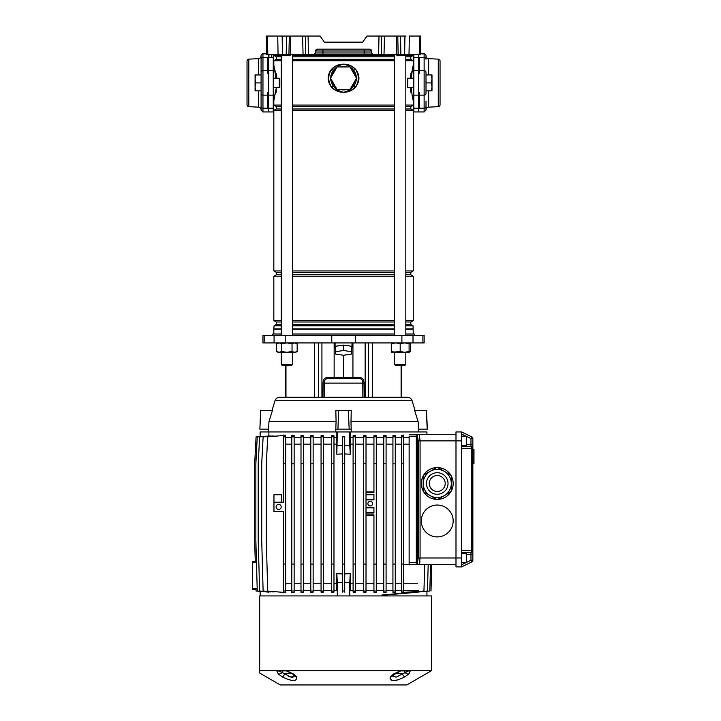 <?xml version="1.0" encoding="UTF-8"?>
<svg xmlns="http://www.w3.org/2000/svg" width="721" height="721" viewBox="0 0 721 721"><rect width="100%" height="100%" fill="white"/><g stroke="black" fill="none" stroke-linecap="round" stroke-linejoin="round"><path stroke-width="1.08" d="M419.225 54.787L419.712 36.05L420.848 36.05L420.352 54.787L305.74 54.787L305.353 36.05L308.083 36.05L308.462 54.787M410.546 54.787A0.469 0.469 0 0 0 410.078 55.256L410.078 55.265A0.469 0.469 0 0 1 409.609 55.724L397.316 55.724L396.965 55.265L401.462 55.265L401.083 54.787M282.019 55.724L282.172 55.724A0.469 0.469 0 0 0 282.641 55.265L282.641 55.265A0.469 0.469 0 0 1 283.11 54.787A0.469 0.469 0 0 0 282.641 55.256L281.136 54.787M396.775 54.787L396.298 36.05L366.962 36.05L362.699 42.142L324.378 42.142L320.115 36.05L289.31 36.05L288.923 54.787L286.192 54.787L286.579 36.05L289.31 36.05M378.615 54.787L379.003 36.05L381.724 36.05L381.346 54.787M396.298 36.05L400.497 36.05L400.885 54.787M404.607 54.787L404.95 36.05L400.497 36.05M404.95 36.05L406.049 36.05M419.712 36.05L409.348 36.05L409.005 54.787M267.365 36.05L267.851 54.787L266.725 54.787L266.238 36.05L286.579 36.05M371.603 52.966L373.478 54.787L364.15 54.787L364.15 52.966L371.603 52.966L371.549 50.993A1.875 1.875 0 0 0 369.675 49.172L371.549 50.993L364.15 50.993L364.15 52.966L322.927 52.966L322.927 50.993L315.528 50.993L317.402 49.172L369.675 49.172A1.875 1.875 0 0 1 371.549 50.993M288.923 54.787L305.74 54.787M282.019 54.787L286.192 54.787M282.136 36.05L282.479 54.787L278.072 54.787L277.729 36.05L281.037 36.05M267.851 54.787L278.072 54.787M315.474 52.966L322.927 52.966L322.927 54.787L313.599 54.787L315.474 52.966L315.528 50.993A1.875 1.875 0 0 1 317.402 49.172M324.378 42.142L362.699 42.142M290.608 54.787A0.469 0.469 0 0 0 290.139 55.256L290.139 55.265A0.469 0.469 0 0 1 289.671 55.724L282.172 55.724A0.469 0.469 0 0 0 282.641 55.265L283.569 55.265L282.641 55.256A0.469 0.469 0 0 1 283.11 54.787M276.639 54.787L281.902 55.724L277.378 55.724L277.026 55.265L282.641 55.265M402.579 55.256L402.579 55.265A0.469 0.469 0 0 1 403.048 54.787A0.469 0.469 0 0 0 402.579 55.256L401.462 55.256L402.579 55.256A0.469 0.469 0 0 1 402.111 55.724A0.469 0.469 0 0 0 402.579 55.265M418.504 54.787L418.504 108.186L413.818 108.186L413.818 54.787M405.815 108.988L410.817 108.988L410.817 106.483L413.259 105.077L413.259 100.706L412.115 95.523M411.664 92.793L411.294 89.81M411.673 72.965L411.88 71.604M412.124 70.252L413.259 65.097L413.818 65.097M411.105 87.583L412.412 97.038L413.259 100.706L413.818 100.706M268.572 111.953L268.572 108.186L273.259 108.186L273.259 111.953L262.958 111.953L261.083 110.079L261.083 55.841A2.812 2.812 0 0 1 258.415 58.644L258.415 74.939M346.819 66.972A11.716 11.716 0 0 0 340.258 66.972M340.258 89.458A11.716 11.716 0 0 0 346.819 89.458M332.165 80.995A11.716 11.716 0 0 0 335.445 86.682M335.445 69.757A11.716 11.716 0 0 0 332.165 75.435M275.197 94.19L275.359 93.144M275.792 89.701L273.827 100.706L273.259 100.706M275.413 73.001L274.746 69.162M274.061 54.787L274.061 55.544L276.26 56.824L276.26 59.32L273.827 60.726L273.827 65.097L273.259 65.097M273.827 334.03L273.827 329.082L281.262 329.082M413.259 334.03L413.025 325.775L410.817 324.504L410.817 321.999L413.259 320.593L413.259 276.251L410.817 274.836L410.817 272.34L413.259 270.934L413.259 110.394L410.817 108.988M405.815 59.32L410.817 59.32L410.817 56.824L413.025 55.544L413.025 54.787M410.817 59.32L413.259 60.726L413.259 65.097L411.105 78.219M273.827 329.082L274.061 325.775L276.26 324.504L276.26 321.999L273.827 320.593L273.827 276.251L276.26 274.836L276.26 272.34L273.827 270.934L273.827 110.394L276.26 108.988L276.26 106.483L273.827 105.077L273.827 100.706M410.447 88.926L410.916 92.369L410.916 87.583L410.916 92.369L410.321 87.583M410.916 78.219L410.916 73.434L410.916 78.219M273.827 105.077L281.262 105.077M292.51 105.077L394.567 105.077M405.815 105.077L413.259 105.077M273.827 60.726L281.262 60.726M292.51 60.726L394.567 60.726M405.815 60.726L413.259 60.726M273.827 65.097L275.972 78.219M410.321 78.219L410.916 73.434M276.17 73.515L276.756 78.219M356.372 70.325C359.788 75.561 359.788 80.833 356.372 86.114L355.417 87.286C352.181 90.63 348.216 92.297 343.538 92.27C338.834 92.288 334.877 90.621 331.66 87.286L330.714 86.114C327.289 80.869 327.289 75.606 330.714 70.325L331.66 69.153C334.895 65.8 338.861 64.142 343.538 64.16C348.243 64.151 352.209 65.809 355.417 69.153L356.372 70.325L355.21 69.369C352.064 66.035 348.18 64.295 343.538 64.16C339.348 65.016 335.932 67.116 333.309 70.46L331.867 69.369L330.948 70.523C327.586 75.669 327.586 80.806 330.948 85.916L331.867 87.061C335.013 90.404 338.906 92.135 343.538 92.27C347.738 91.423 351.145 89.323 353.768 85.97L355.21 87.061L356.129 85.916C359.491 80.761 359.491 75.633 356.129 70.523A14.753 14.753 0 0 1 356.129 85.916L356.372 86.114M351.641 86.682A11.716 11.716 0 0 0 354.921 80.995M274.061 328.848L281.262 328.848M292.51 328.848L394.567 328.848M405.815 328.848L413.025 328.848M292.51 329.082L394.567 329.082M405.815 329.082L413.259 329.082M274.061 325.775L281.262 325.775M292.51 325.775L394.567 325.775M405.815 325.775L413.025 325.775M276.26 324.504L281.262 324.504M292.51 324.504L394.567 324.504M405.815 324.504L410.817 324.504M276.26 321.999L281.262 321.999M292.51 321.999L394.567 321.999M405.815 321.999L410.817 321.999M273.827 320.593L281.262 320.593M292.51 320.593L394.567 320.593M405.815 320.593L413.259 320.593M273.827 276.251L281.262 276.251M292.51 276.251L394.567 276.251M405.815 276.251L413.259 276.251M276.26 274.836L281.262 274.836M292.51 274.836L394.567 274.836M405.815 274.836L410.817 274.836M276.26 272.34L281.262 272.34M292.51 272.34L394.567 272.34M405.815 272.34L410.817 272.34M273.827 270.934L281.262 270.934M292.51 270.934L394.567 270.934M405.815 270.934L413.259 270.934M273.827 110.394L281.262 110.394M292.51 110.394L394.567 110.394M405.815 110.394L413.259 110.394M276.26 108.988L281.262 108.988M292.51 108.988L394.567 108.988M276.26 106.483L281.262 106.483M292.51 106.483L394.567 106.483M405.815 106.483L410.817 106.483M276.26 59.32L281.262 59.32M292.51 59.32L394.567 59.32M276.26 56.824L281.262 56.824M292.51 56.824L394.567 56.824M405.815 56.824L410.817 56.824M274.061 55.544L277.008 55.544M292.51 55.544L394.567 55.544M409.979 55.544L413.025 55.544M276.17 92.369L276.17 87.583M276.17 78.219L276.17 73.434M356.372 77.958A12.834 12.834 0 0 0 353.768 70.46C351.145 67.116 347.729 65.007 343.538 64.16C338.906 64.295 335.013 66.026 331.867 69.369L331.66 69.153M330.705 78.481A12.834 12.834 0 0 0 333.309 85.97C335.932 89.323 339.348 91.423 343.538 92.27C348.171 92.144 352.064 90.404 355.21 87.061L355.417 87.286M333.309 85.97L331.66 87.286M353.768 70.46L355.417 69.153M330.714 86.114L330.948 85.916A14.753 14.753 0 0 1 330.948 70.523L330.714 70.325M354.921 75.435A11.716 11.716 0 0 0 351.641 69.757M350.027 89.458L356.525 78.219L350.027 66.972L337.049 66.972L330.551 78.219L337.049 89.458L350.027 89.458M273.259 54.787L273.259 108.186M268.572 54.787L268.572 108.186M438.278 106.654L438.278 59.149A1.875 1.875 0 0 1 440.053 61.024L440.053 104.779A1.875 1.875 0 0 1 438.278 106.654L428.662 107.159A2.812 2.812 0 0 0 426.003 109.971L426.003 106.555A1.875 1.631 0 0 1 424.128 108.186L424.128 53.85A1.875 1.875 0 0 1 426.003 55.724L426.003 59.248A1.875 1.631 180 0 0 424.128 57.617L419.442 57.617L419.442 73.281L418.504 73.281L418.504 92.531L419.442 92.531L419.442 108.186L424.128 108.186L424.128 111.953L413.818 111.953L413.818 108.186M418.504 111.953L418.504 108.186M395.505 365.421L394.567 364.484L405.815 364.484L404.878 365.421L395.505 365.421M405.815 55.724L405.815 335.436M405.815 352.299L405.815 364.484L405.815 352.299M394.567 54.787L394.567 335.436M394.567 352.299L394.567 364.484M349.919 346.026A8.436 2.181 180 0 0 345.125 345.314L351.506 346.269L351.506 354.074L343.538 355.264L335.571 354.074L335.571 346.269L341.961 345.314A8.436 2.181 180 0 0 337.158 346.026M351.506 348.171A8.436 2.181 180 0 0 351.974 347.459A8.436 2.181 180 0 0 351.506 346.738M333.976 437.575L336.842 437.575L336.842 431.951L351.262 431.951L350.992 421.677L418.126 421.677L414.62 410.393L426.426 410.393L427.409 429.139L418.513 429.139L418.667 431.951L426.94 431.951L426.94 434.294M260.795 410.393L259.866 429.139L260.66 410.393L272.457 410.393L268.951 421.677L336.085 421.677L335.833 410.393L348.378 410.393L349.162 429.139L335.779 429.139L335.815 431.951L336.842 431.951M279.532 397.28L407.545 397.28C409.762 397.406 411.249 398.506 412.024 400.588L275.052 400.588C275.828 398.506 277.315 397.406 279.532 397.28M361.104 378.994L361.915 379.787M362.708 382.202L362.762 383.139C362.771 380.219 361.609 378.678 359.292 378.534L352.848 378.534L352.93 377.597L359.833 377.597C362.546 377.732 363.943 379.57 364.006 383.121L364.132 397.28M272.79 335.436L272.79 334.03L281.262 334.03M292.51 334.03L394.567 334.03M351.262 431.951L418.667 431.951M260.146 436.502L260.146 431.951L335.815 431.951M335.571 346.738A8.436 2.181 180 0 0 335.103 347.459A8.436 2.181 180 0 0 335.571 348.171M422.903 342.935L262.94 342.935L262.94 335.436L424.146 335.436L424.146 342.935L422.903 342.935L422.903 335.436M268.41 431.951L268.572 429.139L259.866 429.139M336.085 421.677L335.779 429.139M268.951 421.677L268.572 429.139M418.126 421.677L418.513 429.139M350.992 421.677L351.253 410.393L348.378 410.393M405.815 334.03L414.287 334.03L414.287 335.436M343.538 378.534L343.538 355.264M322.945 397.28L323.071 383.121C323.134 379.579 324.522 377.741 327.253 377.597A0.937 0.541 -90 0 0 327.794 378.534L330.245 378.534M356.832 378.534L359.292 378.534A0.937 0.541 90 0 0 359.833 377.597M327.253 377.597L334.147 377.597L334.229 378.534L327.794 378.534L359.292 378.534M327.028 378.606L327.794 378.534C325.468 378.687 324.306 380.219 324.315 383.139L364.006 383.121M324.378 382.202L324.522 381.328M325.171 379.778L325.649 379.246M338.699 410.393L337.915 429.139M351.307 429.139L349.162 429.139M426.282 410.393L427.22 429.139M341.961 345.314L345.125 345.314M335.571 351.695L343.538 350.505L343.538 345.08M343.538 350.505L351.506 351.695M256.036 589.49L252.647 589.372L256.036 589.49L252.647 589.372L252.647 561.262L255.243 561.172M402.129 670.611L410.447 670.611L408.78 674.018L404.697 676.956C394.748 681.687 390.016 681.687 390.503 676.956L393.531 674.018L400.831 670.611L402.129 670.611A3.749 2.496 90 0 1 401.182 670.89L400.326 670.99A3.749 1.009 -104 0 0 400.515 671.008L392.711 675.388L395.991 677.235L408.374 670.99L400.687 670.89M259.677 595.934L259.677 673.044L280.289 684.95L406.788 684.95L431.618 670.611L431.618 595.934L259.677 595.934L259.677 670.611L400.831 670.611A3.749 1.009 -104 0 1 400.515 671.008L401.182 670.89M408.374 670.99A3.749 3.506 130.8 0 0 410.447 670.611L431.618 670.611M286.399 670.89L286.561 671.008A3.749 1.009 104 0 1 286.246 670.611L293.546 674.018L296.583 676.956C297.115 681.687 292.384 681.687 282.389 676.956L278.297 674.018L276.639 670.611A3.749 3.506 -130.8 0 0 278.712 670.99L282.046 672.45A3.749 2.794 135.6 0 1 278.297 674.018M291.005 680.336L291.852 680.489M390.115 678.398L390.205 678.993M390.899 679.957L391.891 680.417M396.099 680.336L397.424 680.011M405.977 672.098L405.04 672.45A3.749 2.794 -135.6 0 0 408.78 674.018L409.654 673.044M402.534 670.89L408.239 670.89A3.749 2.803 90 0 0 409.303 670.611M394.405 673.928A3.749 1.748 -122.5 0 1 393.531 674.018M392.693 675.226L392.711 675.388A3.749 3.181 -153.4 0 1 390.503 676.956M394.757 673.702L402.201 673.702A3.749 0.883 60.9 0 0 404.697 676.956M283.732 670.89A2.812 1.893 90 0 0 282.046 672.45L291.086 677.235L294.375 675.424M284.948 670.611A3.749 2.496 90 0 0 285.895 670.89L278.838 670.89A3.749 2.803 90 0 1 277.774 670.611M293.546 674.018A3.749 1.748 122.5 0 1 292.672 673.928L286.561 671.008A3.749 1.009 104 0 0 286.76 670.99L285.895 670.89M292.672 673.928L294.366 675.388A3.749 3.181 -26.6 0 0 296.583 676.956M292.32 673.702L284.876 673.702A3.749 0.883 119.1 0 1 282.389 676.956M294.204 676.217L293.925 676.686M292.942 677.289L291.302 677.28M289.463 676.677L288.517 676.208M393.143 676.677L392.873 676.208M407.825 671.332L406.202 672.008M426.94 591.373L426.94 595.934M285.678 591.022L285.678 463.81L283.335 463.81L283.335 502.231L273.962 502.231L281.46 502.231L281.46 494.732L273.962 494.732L273.962 511.595L283.335 511.595L283.335 592.815L285.678 592.554L285.678 591.022L283.335 591.022M461.602 553.295L466.289 553.295L466.289 562.668L461.602 562.668M461.602 445.533L466.289 445.533L466.289 436.169L461.602 436.169M466.289 444.596L470.975 444.596L470.975 438.602L472.85 438.602A1.875 1.875 0 0 0 471.795 436.917A1.875 1.875 0 0 1 472.85 438.602A1.875 1.875 0 0 0 471.795 436.917A1.875 1.875 0 0 1 472.85 438.602L472.85 560.226A1.875 1.875 0 0 1 471.795 561.911L461.602 566.886L455.987 566.886L455.987 431.951L461.602 431.951L471.795 436.917L470.975 438.602L466.289 436.322M461.602 431.951L461.602 566.886M461.602 446.47L470.975 446.47A1.875 0.82 90 0 1 471.795 448.345L461.602 448.345M472.85 444.596L470.975 444.596L470.975 446.47A1.875 1.875 0 0 1 472.85 448.345A1.875 1.875 0 0 0 470.975 446.47A1.875 1.875 0 0 1 472.85 448.345L471.795 448.345L471.795 550.483A1.875 0.82 90 0 1 470.975 552.358L461.602 552.358L470.975 552.358A1.875 1.875 0 0 0 472.85 550.483L461.602 550.483M466.289 562.515L470.975 560.226L472.85 560.226A1.875 1.875 0 0 1 471.795 561.911L470.975 560.226L470.975 554.233L466.289 554.233M472.85 449.58L473.976 449.58L473.976 453.5M473.976 452.337L472.85 452.337M472.85 452.698L473.976 452.698L473.976 461.611L472.85 461.611M473.976 454.464L472.85 454.464M472.85 461.909L473.976 461.909L473.976 463.342L472.85 463.342M403.742 564.543L431.744 564.543L431.005 591.022M385.555 594.996L417.991 592.157M384.365 594.996L429.815 591.022L430.554 564.543M382.013 594.996L427.454 591.022L428.193 564.543M401.399 463.81L401.399 435.322L403.742 435.06L403.742 463.81L401.399 463.81L401.399 592.554L423.957 591.022L424.696 564.543M437.241 505.042A15.934 15.934 0 0 0 421.316 520.968A15.934 15.934 0 0 0 437.241 536.902A15.934 15.934 0 0 0 453.176 520.968A15.934 15.934 0 0 0 437.241 505.042M437.241 467.559A15.934 15.934 0 0 0 421.316 483.485A15.934 15.934 0 0 0 437.241 499.419A15.934 15.934 0 0 0 453.176 483.485A15.934 15.934 0 0 0 437.241 467.559M409.131 434.294L419.252 434.294L420.073 440.855L420.073 557.982L419.252 564.543L419.937 561.569M419.081 564.543L416.314 564.543L416.314 436.169L409.131 436.169L409.131 562.668L417.405 562.668L418.234 557.982L418.234 440.855L417.405 436.169L417.234 562.668A1.875 1.848 -90 0 0 419.081 564.543L455.987 564.543M417.405 436.169A1.875 1.848 90 0 1 419.252 434.294L455.987 434.294M409.131 564.543L409.131 562.668M419.252 564.543A1.875 1.848 -90 0 1 417.405 562.668M344.71 582.604L349.775 582.604L350.244 573.655L350.244 590.31M350.244 573.655L344.71 573.943M342.367 573.943L336.833 573.655L336.833 590.31M349.775 582.604L349.775 595.934M336.833 573.655L337.302 582.604L342.367 582.604M337.302 582.604L337.302 595.934M260.146 591.373L260.146 595.934M370.233 501.293A2.343 2.343 0 0 0 367.89 503.637A2.343 2.343 0 0 0 370.233 505.98A2.343 2.343 0 0 0 372.577 503.637A2.343 2.343 0 0 0 370.233 501.293M278.648 504.385A2.533 2.533 0 0 0 276.116 506.908A2.533 2.533 0 0 0 278.648 509.441A2.533 2.533 0 0 0 281.181 506.908A2.533 2.533 0 0 0 278.648 504.385M403.742 590.31L418.504 590.31M395.279 590.31L401.399 590.31M392.936 592.374L395.279 592.563L395.279 591.022L392.936 591.022L392.936 592.374M386.086 590.31L392.936 590.31M383.743 592.256L386.086 592.392L386.086 591.022L383.743 591.022L383.743 592.256M376.281 590.31L383.743 590.31M373.938 592.184L376.281 592.274L376.281 591.022L373.938 591.022L373.938 592.184M366.016 590.31L373.938 590.31M363.672 592.139L366.016 592.202L366.016 591.022L363.672 591.022L363.672 592.139M355.444 590.31L363.672 590.31M353.101 592.121L355.444 592.148L355.444 591.022L353.101 591.022L353.101 592.121M349.775 590.31L353.101 590.31M333.976 590.31L337.302 590.31M331.642 592.148L333.976 592.121L333.976 591.022L331.642 591.022L331.642 592.148M323.405 590.31L331.642 590.31M321.061 592.202L323.405 592.139L323.405 591.022L321.061 591.022L321.061 592.202M313.139 590.31L321.061 590.31M310.796 592.274L313.139 592.184L313.139 591.022L310.796 591.022L310.796 592.274M303.343 590.31L310.796 590.31M300.999 592.392L303.343 592.256L303.343 591.022L300.999 591.022L300.999 592.392M294.141 590.31L300.999 590.31M291.798 592.563L294.141 592.374L294.141 591.022L291.798 591.022L291.798 592.563M285.678 590.31L291.798 590.31M277.918 435.971L263.12 436.863L261.714 463.81L261.714 540.642L263.12 591.022L277.918 591.914M273.439 435.962L259.623 436.863L258.217 463.81L258.217 540.642L259.623 591.022L273.439 591.923M270.42 435.917L257.262 436.863L255.856 463.81L255.856 540.642L257.262 591.022L270.42 591.959M366.016 507.377L373.938 507.377L373.938 513.001L366.016 513.001M366.016 444.127L373.938 444.127M373.938 463.81L373.938 435.7L376.281 435.601L376.281 463.81L373.938 463.81L373.938 492.389L366.016 492.389M366.016 494.264L373.938 494.264L373.938 499.887L366.016 499.887M350.235 431.951L350.235 437.575L353.101 437.575M353.101 435.754L355.444 435.727L355.444 436.863L353.101 436.863L353.101 435.754M355.444 437.575L363.672 437.575M363.672 435.745L366.016 435.682L366.016 436.863L363.672 436.863L363.672 435.745M366.016 437.575L373.938 437.575M376.281 437.575L383.743 437.575M383.743 435.628L386.086 435.493L386.086 436.863L383.743 436.863L383.743 435.628M386.086 437.575L392.936 437.575M392.936 435.511L395.279 435.322L395.279 436.863L392.936 436.863L392.936 435.511M395.279 437.575L401.399 437.575M403.742 437.575L409.131 437.575M268.879 431.951L268.879 435.845M283.335 435.06L285.678 435.322L285.678 436.863L283.335 436.863L283.335 435.06M285.678 437.575L291.798 437.575M291.798 435.322L294.141 435.511L294.141 436.863L291.798 436.863L291.798 435.322M294.141 437.575L300.999 437.575M300.999 435.493L303.343 435.628L303.343 436.863L300.999 436.863L300.999 435.493M303.343 437.575L310.796 437.575M310.796 435.601L313.139 435.7L313.139 436.863L310.796 436.863L310.796 435.601M313.139 437.575L321.061 437.575M321.061 435.682L323.405 435.745L323.405 436.863L321.061 436.863L321.061 435.682M323.405 437.575L331.642 437.575M331.642 435.727L333.976 435.754L333.976 436.863L331.642 436.863L331.642 435.727M342.367 463.81L342.367 436.493L344.71 436.493L344.71 463.81L342.367 463.81L342.367 592.121M403.742 583.749L417.567 583.749M403.742 444.127L409.131 444.127M395.279 583.749L401.399 583.749M386.086 583.749L392.936 583.749M395.279 444.127L401.399 444.127M386.086 444.127L392.936 444.127M376.281 583.749L383.743 583.749M376.281 444.127L383.743 444.127M366.016 583.749L373.938 583.749M355.444 583.749L363.672 583.749M355.444 444.127L363.672 444.127M350.244 583.749L353.101 583.749M350.244 444.127L353.101 444.127M350.235 437.575L350.244 454.23L344.71 453.933M333.976 583.749L336.833 583.749M333.976 444.127L336.833 444.127M342.367 453.933L336.833 454.23L336.842 437.575M323.405 583.749L331.642 583.749M323.405 444.127L331.642 444.127M313.139 583.749L321.061 583.749M313.139 444.127L321.061 444.127M285.678 583.749L291.798 583.749M294.141 583.749L300.999 583.749M303.343 583.749L310.796 583.749M285.678 444.127L291.798 444.127M294.141 444.127L300.999 444.127M303.343 444.127L310.796 444.127M310.796 564.074L310.796 463.81L313.139 463.81L313.139 564.074L310.796 564.074L310.796 591.022M313.139 564.074L313.139 591.022M310.796 463.81L310.796 436.863M313.139 463.81L313.139 436.863M300.999 564.074L303.343 564.074L303.343 463.81L300.999 463.81L300.999 591.022M303.343 564.074L303.343 591.022M300.999 463.81L300.999 436.863M303.343 463.81L303.343 436.863M283.335 435.493L267.716 436.863L266.31 463.81L266.31 540.642L267.716 591.022L283.335 592.383M285.678 564.074L283.335 564.074M283.335 463.81L283.335 436.863M285.678 463.81L285.678 436.863M291.798 564.074L291.798 463.81L294.141 463.81L294.141 564.074L291.798 564.074L291.798 591.022M294.141 564.074L294.141 591.022M291.798 463.81L291.798 436.863M294.141 463.81L294.141 436.863M261.696 436.475L256.072 436.863L254.666 463.81L254.666 540.642L255.27 562.11M268.843 592.139L256.072 591.022L256.009 588.552M323.405 591.022L323.405 436.863M323.405 463.81L321.061 463.81L321.061 591.022M321.061 463.81L321.061 436.863M323.405 564.074L321.061 564.074M333.976 591.022L333.976 436.863M333.976 463.81L331.642 463.81L331.642 591.022M331.642 463.81L331.642 436.863M333.976 564.074L331.642 564.074M344.71 463.81L344.71 592.121M344.71 564.074L342.367 564.074M344.71 591.022L342.367 591.022M344.71 436.863L342.367 436.863M355.444 591.022L355.444 436.863M355.444 463.81L353.101 463.81L353.101 591.022M353.101 463.81L353.101 436.863M355.444 564.074L353.101 564.074M366.016 591.022L366.016 436.863M366.016 463.81L363.672 463.81L363.672 591.022M363.672 463.81L363.672 436.863M366.016 564.074L363.672 564.074M376.281 463.81L376.281 591.022M366.016 514.875L373.938 514.875L373.938 591.022M376.281 564.074L373.938 564.074M376.281 436.863L373.938 436.863M386.086 591.022L386.086 436.863M386.086 463.81L383.743 463.81L383.743 591.022M383.743 463.81L383.743 436.863M386.086 564.074L383.743 564.074M403.742 463.81L403.742 592.815M403.742 564.074L401.399 564.074M403.742 591.022L401.399 591.022M403.742 436.863L401.399 436.863M395.279 591.022L395.279 436.863M395.279 463.81L392.936 463.81L392.936 591.022M392.936 463.81L392.936 436.863M395.279 564.074L392.936 564.074M344.71 445.281L349.775 445.281L349.775 431.951M349.775 445.281L350.244 454.23M336.833 454.23L337.302 431.951M337.302 445.281L342.367 445.281M366.016 499.419L373.938 499.419M373.938 507.845L366.016 507.845M366.016 491.92L373.938 491.92M373.938 494.732L366.016 494.732M366.016 512.532L373.938 512.532M373.938 515.344L366.016 515.344M437.241 497.544A14.059 14.059 0 0 0 451.301 483.485A14.059 14.059 0 0 0 437.241 469.434A14.059 14.059 0 0 1 451.301 483.485A14.059 14.059 0 0 1 437.241 497.544A14.059 14.059 0 0 1 423.191 483.485A14.059 14.059 0 0 1 444.271 471.318L450.445 474.878A15.763 15.763 0 0 1 451.301 476.356L451.301 490.622A15.763 15.763 0 0 1 450.445 492.092L438.098 499.229A15.763 15.763 0 0 1 436.394 499.229L430.212 495.66A14.059 14.059 0 0 0 451.301 483.485A14.059 14.059 0 0 0 444.271 471.318L438.098 467.749A15.763 15.763 0 0 0 436.394 467.749L430.212 471.318A14.059 14.059 0 0 0 423.191 483.485L423.191 476.356A15.763 15.763 0 0 1 424.038 474.878L430.212 471.318M437.241 491.452A7.967 7.967 0 0 0 445.208 483.485A7.967 7.967 0 0 0 437.241 475.518A7.967 7.967 0 0 0 429.274 483.485A7.967 7.967 0 0 0 437.241 491.452M430.212 495.66L424.038 492.092A15.763 15.763 0 0 1 423.191 490.622L423.191 483.485M423.191 479.546L423.191 476.356M451.301 476.356L451.301 479.546M409.095 352.299L409.095 351.506L404.643 352.299L400.191 351.506L391.287 352.299L391.287 351.506L395.739 352.299L409.095 352.299L410.465 351.506L410.465 343.728L409.095 343.115M410.465 343.728L409.095 342.935L409.095 343.728L404.643 342.935L400.191 343.728L395.739 342.935L391.287 343.728L391.287 342.935M400.191 351.506L400.191 343.728M409.095 351.506L409.095 343.728M391.287 351.506L391.287 343.728M409.095 352.118L410.465 351.506M297.169 351.506L294.601 352.299L292.032 351.506L286.886 352.299L281.749 351.506L279.18 352.299L276.612 351.506L277.991 352.299L295.79 352.299L297.169 351.506L297.169 343.728L294.601 342.935L292.032 343.728L286.886 342.935L281.749 343.728L279.18 342.935L276.612 343.728L277.991 342.935M276.612 351.506L276.612 343.728M281.749 351.506L281.749 343.728M292.032 351.506L292.032 343.728M291.572 365.421L282.199 365.421L281.262 364.484L292.51 364.484L291.572 365.421M440.053 102.697L440.053 63.106L440.053 102.697M426.003 59.248L426.003 55.841A2.812 2.812 0 0 0 428.662 58.644L438.278 59.149M424.128 53.85L420.379 53.85M419.442 70.667L424.128 70.667A1.875 1.631 -0 0 1 426.003 72.298L426.003 93.505A1.875 1.631 -0 0 1 424.128 95.136L419.442 95.136M426.003 101.291L426.003 110.079L424.128 111.953M407.825 87.583L407.257 87.025L407.257 78.778L407.825 78.219L407.825 87.583L413.818 87.583M407.825 78.219L413.818 78.219M431.284 74.939L431.996 74.939L431.996 90.864L431.284 90.864L431.996 86.88L431.284 82.906L431.996 78.922L431.284 74.939L426.003 74.939M431.284 82.906L426.003 82.906M431.284 90.864L426.003 90.864M279.261 87.583L279.261 78.219L279.82 78.778L279.82 87.025L279.261 87.583L273.259 87.583M279.261 78.219L273.259 78.219M255.793 74.939L255.081 78.922L255.081 74.939L261.083 74.939L261.083 55.841M255.793 90.864L255.081 90.864L255.081 78.922L255.793 82.906L255.081 86.88L255.793 90.864L261.083 90.864L261.083 106.555A1.875 1.631 180 0 0 262.958 108.186L262.958 111.953M255.793 82.906L261.083 82.906M247.024 102.697L247.024 104.779A1.875 1.875 0 0 0 248.799 106.654L258.415 107.159A2.812 2.812 0 0 1 261.083 109.971M261.083 55.724A1.875 1.875 0 0 1 262.958 53.85L266.698 53.85M247.024 63.106L247.024 61.024A1.875 1.875 0 0 1 248.799 59.149L258.415 58.644M247.024 61.024L247.024 104.779M261.083 72.298A1.875 1.631 -0 0 1 262.958 70.667L262.958 95.136L267.635 95.136L267.635 92.531L268.572 92.531L268.572 73.281L267.635 73.281L267.635 57.617L262.958 57.617L262.958 70.667L267.635 70.667M267.635 95.136L267.635 108.186L262.958 108.186L262.958 95.136A1.875 1.631 0 0 1 261.083 93.505M401.84 55.724L396.577 54.787M398.154 54.787L397.776 36.05M384.005 54.787L384.482 36.05M303.072 54.787L302.595 36.05M290.302 54.787L290.779 36.05M364.15 49.172L364.15 50.993L322.927 50.993L322.927 49.172M283.569 55.724L283.569 55.265L289.193 55.265L283.569 55.256L283.569 54.787M289.193 54.787L290.139 55.265L289.193 55.724M403.508 55.724L403.508 55.265L409.131 55.265L403.508 55.256L403.508 54.787M409.131 54.787L410.078 55.265L409.131 55.724M418.504 57.617L413.818 57.617M333.309 70.46A12.834 12.834 0 0 0 330.705 77.958M353.768 85.97A12.834 12.834 0 0 0 356.372 78.481M268.572 95.136L273.259 95.136M268.572 70.667L273.259 70.667M268.572 57.617L273.259 57.617M418.504 70.667L413.818 70.667M418.504 95.136L413.818 95.136M362.879 397.28L362.762 383.139M331.768 342.935L331.768 335.436M355.309 342.935L355.309 335.436M285.192 342.935L285.192 335.436M274.07 342.935L274.07 335.436M264.174 342.935L264.174 335.436M413.007 342.935L413.007 335.436M401.894 342.935L401.894 335.436M318.457 397.28L318.457 342.935M314.428 397.28L314.428 342.935M285.976 397.28L285.976 365.421M401.101 397.28L401.101 365.421M372.649 397.28L372.649 342.935M368.62 397.28L368.62 342.935M365.15 397.28L365.15 342.935M334.147 342.935L334.147 377.597L352.93 377.597L352.93 342.935M321.926 397.28L321.926 342.935M323.071 383.121L324.315 383.139L324.198 397.28M252.647 588.435L257.199 588.597M256.46 562.065L252.647 562.2M405.04 672.45A2.812 1.893 90 0 0 403.345 670.89M461.602 440.855L418.234 440.855M461.602 557.982L418.234 557.982M465.973 436.169L461.602 434.033M461.602 564.795L465.973 562.668M472.85 554.233L470.975 554.233L470.975 552.358M473.976 452.482L472.85 452.482L473.976 452.482M473.976 458.295L472.85 458.295M473.976 460.854L472.85 460.854L473.976 460.863M419.081 434.294A1.875 1.848 90 0 0 417.234 436.169L416.314 436.169L416.314 434.294M437.241 472.715A10.779 10.779 0 0 0 426.471 483.485A10.779 10.779 0 0 0 437.241 494.264A10.779 10.779 0 0 0 448.02 483.485A10.779 10.779 0 0 0 437.241 472.715M428.662 107.159L428.662 90.864M428.662 74.939L428.662 58.644M248.799 59.149L248.799 106.654M258.415 90.864L258.415 107.159M262.958 53.85L262.958 57.617A1.875 1.631 -0 0 0 261.083 59.248M276.44 54.787L277.378 55.724M396.379 54.787L397.316 55.724M351.974 347.459L351.974 342.935M275.052 400.588L272.042 410.393M412.024 400.588L415.035 410.393M285.705 397.28L285.705 365.421M401.372 397.28L401.372 365.421M335.103 347.459L335.103 342.935M473.976 463.63L472.85 463.63M473.976 452.409L472.85 452.409M295.79 342.935L297.169 343.728M292.51 54.787L292.51 335.436M292.51 352.299L292.51 364.484M281.262 55.724L281.262 335.436M281.262 352.299L281.262 364.484M271.384 57.617L271.384 54.787L271.384 57.617M268.933 57.617L268.933 54.787L268.933 57.617"/></g></svg>
